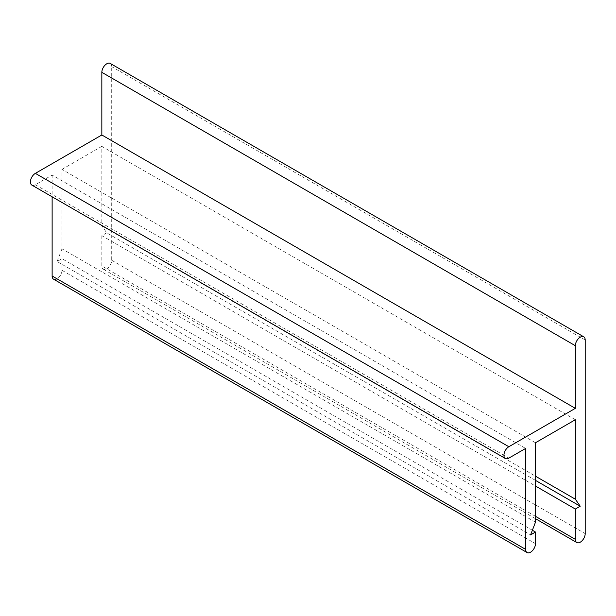 <?xml version="1.0" encoding="UTF-8"?>
<svg xmlns="http://www.w3.org/2000/svg" width="616" height="616" viewBox="0 0 616 616"><rect width="100%" height="100%" fill="white"/><g stroke="black" fill="none" stroke-linecap="round" stroke-linejoin="round"><path stroke-width="0.46" stroke-dasharray="3.08 2.31" d="M575.336 419.742L101.84 146.369L101.84 225.833L106.737 232.848L535.481 480.38M106.737 232.848L101.84 235.674L535.481 486.032M101.84 225.833L535.481 476.191M535.481 522.206L61.993 248.841L61.993 169.377L535.481 442.75M61.993 169.377L101.84 146.369M532.378 530.253L61.993 258.681L57.096 261.507L530.592 534.873M57.096 261.507L61.993 248.841M53.569 279.187A6.976 4.027 120 0 0 58.944 277.315A6.976 4.027 120 0 0 61.993 270.301L61.993 258.681M31.87 185.1A6.976 4.027 120 0 0 35.358 184.754L52.129 175.075L525.617 448.44M52.129 175.075L52.129 196.797M101.84 235.674L101.84 265.973A6.976 4.027 120 0 0 103.288 269.161A6.976 4.027 120 0 0 108.662 267.298A6.976 4.027 120 0 0 111.704 260.275L111.704 66.636A6.976 4.027 120 0 0 110.264 63.44M61.993 270.301L535.481 543.666M35.358 184.754L508.847 458.127M585.2 340.009L111.704 66.636M111.704 260.275L585.2 533.641M535.481 516.331L101.84 265.973M103.288 269.161L535.481 518.687"/><path stroke-width="0.92" d="M535.481 486.032L575.336 509.039L580.226 506.213L575.336 499.199L575.336 419.742L535.481 442.75L535.481 522.206L530.592 534.873L535.481 532.047L532.378 530.253M535.481 480.38L580.226 506.213M535.481 476.191L575.336 499.199M535.481 532.047L535.481 543.666A6.976 4.027 -60 0 1 532.44 550.689A6.976 4.027 -60 0 1 527.065 552.56A6.976 4.027 -60 0 1 525.617 549.364L525.617 448.44L508.847 458.127A6.976 4.027 -60 0 1 505.359 458.473A6.976 4.027 -60 0 1 504.296 452.883A6.976 4.027 -60 0 1 508.847 446.731L575.336 408.346L575.336 345.699A6.976 4.027 -60 0 1 578.378 338.685A6.976 4.027 -60 0 1 583.752 336.813A6.976 4.027 -60 0 1 585.2 340.009L585.2 533.641A6.976 4.027 -60 0 1 582.159 540.663A6.976 4.027 -60 0 1 576.784 542.534A6.976 4.027 -60 0 1 575.336 539.339L575.336 509.039M52.129 196.797L52.129 275.991A6.976 4.027 120 0 0 53.569 279.187L527.065 552.56M583.752 336.813L110.264 63.44A6.976 4.027 120 0 0 104.889 65.311A6.976 4.027 120 0 0 101.84 72.334L101.84 134.981L35.358 173.365A6.976 4.027 120 0 0 30.8 179.51A6.976 4.027 120 0 0 31.87 185.1L505.359 458.473M101.84 134.981L575.336 408.346M525.617 549.364L52.129 275.991M508.847 446.731L35.358 173.365M101.84 72.334L575.336 345.699M575.336 539.339L535.481 516.331M535.481 518.687L576.784 542.534"/></g></svg>
